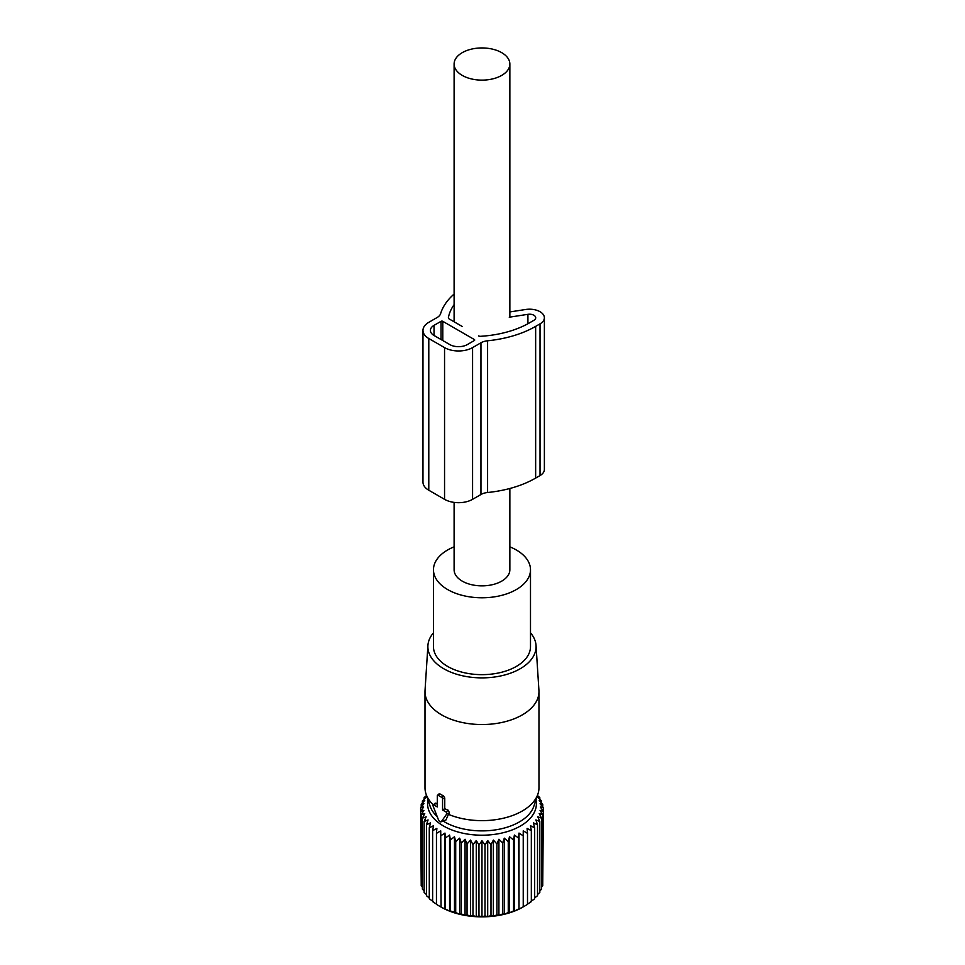 <?xml version="1.0" encoding="UTF-8"?>
<svg xmlns="http://www.w3.org/2000/svg" width="965" height="965" viewBox="0 0 965 965"><rect width="100%" height="100%" fill="white"/><g stroke="black" fill="none" stroke-linecap="round" stroke-linejoin="round"><path stroke-width="1.45" d="M441.451 821.492L446.759 813.941A1.242 0.712 -120 0 0 445.999 811.975L442.561 809.997L442.561 798.863A1.242 0.712 -120 0 0 441.693 797.355L438.182 795.329A1.242 0.712 -120 0 0 437.302 795.836L437.302 806.957L433.864 804.967A1.242 0.712 -120 0 0 433.104 806.052L438.424 819.743A2.473 1.435 -120 0 0 441.005 821.818A2.473 1.435 -120 0 0 441.451 821.492L445.951 819.985L448.448 814.339A56.983 32.894 -0 0 0 465.938 819.309A56.983 32.894 -0 0 0 537.939 793.978A56.983 32.894 -0 0 0 538.965 787.742L538.965 691.64A56.983 32.894 180 0 1 465.938 723.207A56.983 32.894 180 0 1 424.998 691.64A56.983 32.894 180 0 1 425.034 690.421L427.917 645.489A54.1 31.23 -0 0 0 466.746 676.61A54.1 31.23 -0 0 0 536.045 645.489A54.1 31.23 -0 0 0 530.497 632.823M454.105 546.841A48.515 28.009 -0 0 0 433.466 569.772A48.515 28.009 -0 0 0 468.327 596.647A48.515 28.009 -0 0 0 530.497 569.772A48.515 28.009 -0 0 0 509.858 546.841M433.466 569.772L433.466 646.647A48.515 28.009 -0 0 0 468.327 673.522A48.515 28.009 -0 0 0 530.497 646.647L530.497 569.772M433.466 632.823A54.1 31.23 -0 0 0 427.917 645.489M536.045 645.489L538.928 690.421A56.983 32.894 180 0 1 538.965 691.64M443.225 821.119A52.834 30.506 -0 0 0 467.108 829.659A52.834 30.506 -0 0 0 533.862 806.161L537.939 793.978M424.998 691.64L424.998 787.742A56.983 32.894 -0 0 0 426.023 793.978L430.101 806.161A52.834 30.506 -0 0 0 437.181 816.559M426.023 793.978A56.983 32.894 -0 0 0 433.309 804.846M441.005 821.818L445.951 819.985M448.448 814.339L449.533 813L448.218 810.25L444.756 808.73L444.756 797.983L443.478 795.956L439.968 793.93L438.846 794.569M437.302 804.219L435.227 803.097L433.176 804.967M442.561 809.997L444.756 808.73M454.105 502.391L454.105 569.772A27.876 16.091 -0 0 0 462.271 581.147A27.876 16.091 -0 0 0 492.645 584.633A27.876 16.091 -0 0 0 509.858 569.772L509.858 488.495M462.271 75.415A27.876 16.091 -0 0 0 492.645 78.901A27.876 16.091 -0 0 0 509.858 64.028A27.876 16.091 -0 0 0 501.691 52.653A27.876 16.091 -0 0 0 471.318 49.167A27.876 16.091 -0 0 0 454.105 64.028A27.876 16.091 -0 0 0 462.271 75.415M542.752 807.066L542.752 804.352L540.05 803.724L543.343 807.814L543.343 811.288L540.05 810.335L542.752 814.75L539.206 813.604L541.57 818.175L537.819 816.812L539.821 821.505L535.889 819.924L537.517 824.713L533.44 822.904L534.67 827.789L530.497 825.738L531.329 830.684L527.083 828.404L527.505 833.374L523.235 830.853L523.235 835.835L519.001 833.072L518.579 838.042L514.393 835.039L513.561 839.972L509.484 836.739L508.253 841.613L504.309 838.151L502.681 842.952L498.917 839.26L496.915 843.953L493.368 840.069L490.992 844.64L487.699 840.551L484.997 844.978L481.981 840.72L478.966 844.978L476.264 840.551L472.971 844.64L470.594 840.069L467.048 843.953L465.046 839.26L461.282 842.952L459.654 838.151L455.709 841.613L454.479 836.739L450.402 839.972L450.402 910.96L455.709 912.601L455.709 841.613M541.57 803.049L541.57 800.938L539.206 800.455L542.752 804.352M542.752 883.023L543.343 811.288L540.328 807.029L543.343 807.814M541.57 887.052L542.752 885.749L542.752 814.75M539.821 890.888L541.57 889.163L541.57 818.175M537.517 894.531L539.821 892.492L539.821 821.505M534.67 897.969L537.517 895.713L537.517 824.713M530.497 901.78L534.67 898.777L534.67 827.789M527.083 904.434L531.329 901.672L531.329 830.684M426.53 795.486L424.142 797.597L426.144 797.247L422.393 800.938L424.757 800.455L421.21 804.352L423.912 803.724L420.619 807.814L423.635 807.029L420.619 811.288L423.912 810.335L421.21 814.75L424.757 813.604L422.393 818.175L426.144 816.812L424.142 821.505L428.074 819.924L426.446 824.713L430.523 822.904L429.28 827.789L433.466 825.738L432.634 830.684L436.88 828.404L436.457 833.374L440.728 830.853L440.728 835.835L444.962 833.072L444.962 909.102L440.728 906.883A57.876 33.413 0 0 0 441.053 907.076A57.876 33.413 0 0 0 454.238 912.769A57.876 33.413 0 0 0 522.909 907.076A57.876 33.413 0 0 0 523.235 906.883L527.505 904.362L527.505 833.374M519.001 833.072L519.001 909.102L523.235 906.823L523.235 830.853M519.001 909.102L518.579 838.042M514.393 835.039L514.393 911.069L518.579 909.03M514.393 911.069L513.561 910.96L513.561 839.972M509.484 836.739L509.484 912.769L513.561 910.96M509.484 912.769L508.253 912.601L508.253 841.613M504.309 838.151L504.309 914.181L508.253 912.601M504.309 914.181L502.681 913.939L502.681 842.952M498.917 839.26L498.917 915.303L502.681 913.939M498.917 915.303L496.915 914.953L496.915 843.953M493.368 840.069L493.368 916.099L496.915 914.953M493.368 916.099L490.992 915.628L490.992 844.64M487.699 840.551L487.699 916.593L490.992 915.628M487.699 916.593L484.997 915.966L484.997 844.978M481.981 840.72L481.981 916.75L484.997 915.966M481.981 916.75L478.966 915.966L478.966 844.978M476.264 840.551L476.264 916.593L478.966 915.966M476.264 916.593L472.971 915.628L472.971 844.64M470.594 840.069L470.594 916.099L472.971 915.628M470.594 916.099L467.048 914.953L467.048 843.953M465.046 839.26L465.046 915.303L467.048 914.953M465.046 915.303L461.282 913.939L461.282 842.952M459.654 838.151L459.654 914.181L461.282 913.939M459.654 914.181L455.709 912.601M537.433 795.486L539.821 797.597L537.819 797.247L541.57 800.938M535.961 799.889A54.402 31.411 180 0 1 512.596 829.767A54.402 31.411 180 0 1 455.902 831.36A54.402 31.411 180 0 1 428.002 799.889M454.479 836.739L454.479 912.769M444.962 833.072L445.384 838.042L449.569 835.039L449.569 911.069L450.402 910.96M449.569 911.069L445.384 909.03L445.384 838.042M441.053 907.076L440.728 830.853M440.728 906.883L436.457 904.362L436.457 833.374M436.88 904.434L432.634 901.672L432.634 830.684M433.466 901.78L429.28 898.777L429.28 827.789M429.28 897.969L426.446 895.713L426.446 824.713M426.446 894.531L424.142 892.492L424.142 821.505M424.142 890.888L422.393 889.163L422.393 818.175M422.393 887.052L421.21 885.749L421.21 814.75M421.21 883.023L420.619 807.814M539.821 799.201L539.821 797.597M449.569 835.039L450.402 839.972M421.21 807.066L421.21 804.352M422.393 803.049L422.393 800.938M424.142 799.201L424.142 797.597M487.59 340.79A89.817 51.857 -0 0 0 535.647 326.375L540.026 323.842A14.861 8.588 -0 0 0 544.381 317.774L544.381 469.497A14.861 8.588 -0 0 1 540.026 475.564L535.647 478.097A89.817 51.857 -0 0 1 487.59 492.512L487.59 340.79A12.388 7.153 -0 0 0 480.956 342.78L472.573 347.617A19.819 11.447 -0 0 1 444.551 347.617L428.786 338.51A19.819 11.447 -0 0 1 422.972 330.416A19.819 11.447 -0 0 1 428.786 322.334L437.157 317.497A12.388 7.153 -0 0 0 440.607 313.661A89.817 51.857 -0 0 1 454.105 294.036M487.59 492.512A12.388 7.153 -0 0 0 480.956 494.502L472.573 499.339L472.573 347.617M462.271 326.496L449.087 318.884A2.473 1.435 -0 0 1 448.363 317.871A2.473 1.435 -0 0 1 448.375 317.726A81.144 46.851 -0 0 1 454.105 304.663M478.556 335.892A2.473 1.435 -0 0 0 480.558 336.303A81.144 46.851 -0 0 0 529.52 322.841L533.898 320.308A6.188 3.571 -0 0 0 535.708 317.774A6.188 3.571 -0 0 0 527.915 314.325L509.255 317.208M474.334 339.523L442.79 321.321A1.242 0.712 -0 0 0 441.041 321.321L434.033 325.362A12.388 7.153 -0 0 0 430.402 330.416A12.388 7.153 -0 0 0 434.033 335.482L449.799 344.577A12.388 7.153 -0 0 0 467.325 344.577L474.334 340.536A1.242 0.712 -0 0 0 474.334 339.523L474.334 340.536M509.858 311.936L525.672 309.488A14.861 8.588 -0 0 1 544.381 317.774M422.972 330.416L422.972 482.138A19.819 11.447 -0 0 0 428.786 490.232L444.551 499.339A19.819 11.447 -0 0 0 472.573 499.339M445.999 811.975L448.218 810.25M446.759 813.941L449.533 813M433.864 804.967L436.084 803.242M438.182 795.329L439.968 793.93M441.693 797.355L443.478 795.956M442.561 798.863L444.756 797.983M480.956 494.502L480.956 342.78M527.915 323.733L527.915 314.325M442.79 340.536L442.79 321.321M540.026 475.564L540.026 323.842M535.647 478.097L535.647 326.375M444.551 499.339L444.551 347.617M428.786 490.232L428.786 338.51M441.041 339.523L441.041 321.321M434.033 335.482L434.033 325.362M437.495 795.317L439.063 793.881M509.858 317.123L509.858 64.028M454.105 321.779L454.105 64.028"/></g></svg>

